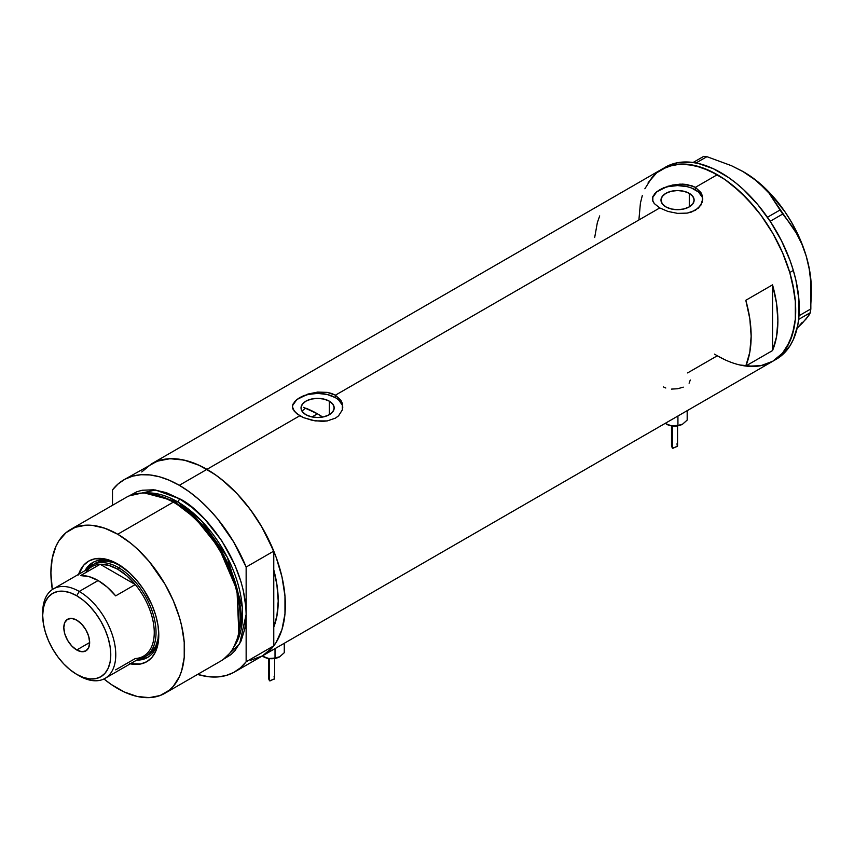 <?xml version="1.0" encoding="UTF-8"?>
<svg xmlns="http://www.w3.org/2000/svg" width="854" height="854" viewBox="0 0 854 854"><rect width="100%" height="100%" fill="white"/><g stroke="black" fill="none" stroke-linecap="round" stroke-linejoin="round"><path stroke-width="1.28" d="M329.334 401.166L329.334 414.702L323.954 416.784L317.603 417.51L311.262 416.784L305.881 414.702A16.578 9.575 180 0 1 301.024 407.934A16.578 9.575 180 0 1 311.262 399.096A16.578 9.575 180 0 1 329.334 401.166L332.921 404.273L334.192 407.934L332.921 411.596L329.334 414.702L329.334 401.166A16.578 9.575 180 0 1 334.192 407.934A16.578 9.575 180 0 1 323.954 416.784A16.578 9.575 180 0 1 305.881 414.702L302.284 411.596L301.024 407.934L302.284 404.273L305.881 401.166L311.262 399.096L317.603 398.359L323.954 399.096L329.334 401.166M302.209 411.084L303.693 409.557L302.209 411.084M305.7 408.148L303.693 409.557L305.7 408.148A100.804 58.2 -120 0 1 317.432 413.806L311.988 416.944L317.432 413.806L322.673 417.051A100.804 58.2 -120 0 0 317.432 413.806L303.522 407.358M689.285 193.346L689.285 206.881L683.905 208.963L677.564 209.689L671.212 208.963L665.842 206.881A16.578 9.575 180 0 1 660.985 200.114A16.578 9.575 180 0 1 671.212 191.275A16.578 9.575 180 0 1 689.285 193.346L692.882 196.452L694.142 200.114L692.882 203.775L689.285 206.881L689.285 193.346A16.578 9.575 180 0 1 694.142 200.114A16.578 9.575 180 0 1 683.905 208.963A16.578 9.575 180 0 1 665.842 206.881L662.245 203.775L660.985 200.114L662.245 196.452L665.842 193.346L671.212 191.275L677.564 190.538L683.905 191.275L689.285 193.346M654.281 194.104L656.609 191.84L663.59 187.816L672.664 185.008L682.463 184.101L687.192 184.549L695.38 187.357L717.296 174.707L724.982 179.575L740.066 191.744L754.263 206.732L760.861 215.112L772.742 233.227L782.499 252.581L789.736 272.415L792.331 282.279L795.33 301.419L795.33 319.161L792.331 334.843L786.449 347.845L782.499 353.182L772.742 361.274A110.881 64.018 -120 0 0 789.736 272.415A110.881 64.018 -120 0 0 717.296 174.707L695.38 187.357L700.846 192.428L702.287 195.545L702.287 202.11L698.529 208.002L691.559 212.027L687.182 213.116L677.574 213.372L667.945 211.44L659.747 207.938L654.26 203.54L652.477 200.007L652.851 196.441L656.609 191.84L667.956 186.215L680.03 184.112L691.559 185.638L695.38 187.357L695.38 189.834A25.204 14.55 0 0 0 668.49 186.546A25.204 14.55 0 0 0 652.392 199.409M702.746 199.516A25.204 14.55 0 0 0 695.38 189.834L695.38 187.357L700.846 192.428L702.767 198.822L700.846 205.227L695.38 210.308L687.182 213.116L677.574 213.372L667.945 211.44L659.747 207.938L335.419 395.178L340.895 400.248L342.326 403.366L342.326 409.931L338.568 415.823L335.419 418.129L327.231 420.926L322.502 421.374L312.692 420.467L303.618 417.659L296.637 413.624L292.879 409.013L292.399 406.632L292.89 404.252L296.658 399.661L307.995 394.036L317.613 392.093L327.242 392.37L335.419 395.178L659.747 207.938L654.26 203.54L652.84 201.192L652.851 196.441M294.32 401.924L296.658 399.661L303.629 395.637L317.613 392.093L327.242 392.37L331.598 393.459L335.419 395.178L335.419 397.644A25.204 14.55 0 0 0 308.529 394.367A25.204 14.55 0 0 0 292.431 407.23M292.399 406.643L292.89 404.252M141.753 471.952L151.5 463.861A110.881 64.018 60 0 1 206.946 469.358L299.786 415.759L206.946 469.358A110.881 64.018 60 0 1 279.386 567.067A110.881 64.018 60 0 1 262.381 655.925L250.5 660.323M772.539 350.567L745.809 366.003A110.881 64.018 -120 0 0 745.809 300.288L772.539 284.852A110.881 64.018 60 0 1 772.539 350.567L745.809 366.003L749.812 352.168L751.157 336.23L749.812 318.734L745.809 300.288L772.539 284.852L772.539 350.567L772.539 284.852L776.542 303.298L777.887 320.794L776.542 336.732L772.539 350.567M342.785 407.337A25.204 14.55 0 0 0 335.419 397.644L335.419 395.178L340.895 400.248L342.689 404.988L342.326 409.931L338.568 415.823L335.419 418.129L327.231 420.926L315.147 420.894L303.618 417.659L299.786 415.759L294.31 411.361L292.399 406.632M724.982 359.78L717.296 355.776L687.598 372.92M717.296 174.707A110.881 64.018 -120 0 0 661.861 169.209L673.742 164.811L687.299 164.278L702.009 167.608L717.296 174.707M123.883 479.809A110.881 64.018 60 0 1 179.319 485.307L169.348 480.279L159.538 476.81L150.048 474.952L141.038 474.728L132.648 476.148L125.015 479.19L118.258 483.791L112.504 489.897A110.881 64.018 60 0 1 123.883 479.809L157.2 461.192L169.989 458.705L184.186 460.114L199.26 465.355L214.632 474.226L222.243 479.927L236.953 493.569L250.5 509.763L262.392 527.879L267.558 537.454L276.098 557.139L281.98 576.93L284.969 596.071L284.969 613.812L281.98 629.494L276.098 642.496L272.138 647.834L262.392 655.925A110.881 64.018 -120 0 0 273.771 645.837L273.771 627.114L276.856 616.31L278.223 601.045L276.856 584.2L273.771 569.831A100.804 58.2 60 0 1 273.771 627.114L273.771 645.837L246.144 661.775A110.881 64.018 60 0 1 234.765 671.863A110.881 64.018 60 0 1 197.573 674.425L208.6 676.731L217.61 676.955L226 675.535L233.633 672.493L240.39 667.881L246.144 661.775L246.144 567.056L233.633 541.895L217.61 518.933L208.6 508.749L199.11 499.654L189.3 491.797L179.319 485.307L206.946 469.358A110.881 64.018 -120 0 0 151.5 463.861L661.861 169.209A110.881 64.018 60 0 1 789.769 272.511A110.881 64.018 60 0 1 772.742 361.274L760.861 365.672L747.303 366.206M644.866 188.777L652.104 177.301L656.694 172.818L665.426 167.16A110.881 64.018 -120 0 1 793.334 270.451L789.769 272.511L793.334 270.451L790.046 260.523L781.517 240.828L770.66 221.997L757.893 204.746L743.695 189.748L736.233 183.279L728.622 177.568L713.25 168.676L698.177 163.424L690.929 162.217L677.361 162.74L665.469 167.128M599.689 215.923L597.362 222.542L594.683 237.497M342.326 405.095L338.558 399.853L335.419 397.644L327.253 394.495L317.603 393.384L307.963 394.495L299.786 397.644L296.648 399.853L292.89 405.095M702.276 197.274L698.519 192.033L691.569 188.019L687.203 186.674L677.564 185.564L667.924 186.674L663.558 188.019L656.609 192.033L652.851 197.274M690.288 380.009L689.093 383.168M671.468 389.104L677.606 388.751L683.275 387.15M663.398 386.905L665.789 388.004M714.542 354.132A110.881 64.018 60 0 0 772.742 361.274L776.307 359.214A110.881 64.018 -120 0 0 793.334 270.451L795.917 280.315L798.906 299.444L798.885 317.186L797.753 325.321L793.281 339.711L789.982 345.838L781.431 355.648L776.254 359.246M742.606 171.312L757.434 181.464L768.984 193.079L796.387 233.217L801.885 244.137L806.197 256.04A95.136 54.923 -120 0 0 752.876 177.91A95.136 54.923 -120 0 0 744.037 172.134L731.387 165.665L706.92 156.677L703.728 156.357L693.106 162.484L703.728 156.357L706.92 156.677L696.021 162.965L706.92 156.677L731.387 165.665L742.606 171.312L752.876 177.91L761.629 185.179L768.984 193.079L782.702 214.044L770.18 221.271L782.702 214.044L789.875 223.172L796.387 233.217L801.885 244.137L806.197 256.04L809.186 268.807L810.82 281.937L811.3 295.367L810.393 312.617L798.661 319.396L810.393 312.617L806.315 318.745L797.156 328.139M779.969 210.031L767.447 217.258L779.969 210.031M811.3 295.367L811.3 288.652A95.136 54.923 -120 0 0 806.197 256.04L809.186 268.807L810.82 281.937L810.841 308.924L799.002 315.767L810.841 308.924L810.393 312.617L808.845 315.372L802.557 322.897L797.358 327.947L802.258 322.321M811.3 288.716L810.734 278.255L809.026 267.291L806.197 256.04L802.322 244.682L791.637 222.424L785.029 211.899L769.828 192.972L752.876 177.91L744.026 172.134A95.136 54.923 -120 0 0 743.749 171.974M772.689 361.295L782.456 353.225L789.715 341.771L794.188 327.37L795.32 319.247L795.341 301.505L794.22 292.068L789.769 272.511L782.531 252.667L772.795 233.323L760.925 215.187L747.367 198.993L732.668 185.329L725.057 179.628L709.685 170.736L694.612 165.473L680.403 164.053L667.614 166.519L656.737 172.775L648.186 182.585M642.293 195.577L640.415 203.113L638.899 219.894M717.232 355.734L724.918 359.747M739.991 365L754.199 366.43M118.898 564.675A54.816 31.641 -120 0 0 85.048 570.611A54.816 31.641 60 0 1 92.627 562.605A54.816 31.641 60 0 1 118.898 564.675M78.611 574.336A58.093 33.541 60 0 1 117.724 563.982L129.648 572.906L137.088 580.752L143.782 589.783L151.873 604.771L155.674 615.168L158.011 625.416L158.791 635.12L158.011 643.916L155.674 651.463L151.873 657.473L146.76 661.711L140.536 664.017L129.648 663.675M121.289 566.138L113.988 562.754L106.963 561.163L100.494 561.42L94.826 563.512A52.927 30.552 60 0 1 120.542 565.711M93.267 562.252A54.816 31.641 -120 0 0 86.297 569.896L89.062 565.882L93.876 561.879M262.327 655.957L268.007 651.933L273.771 645.837L246.144 661.775L246.144 614.421C245.237 556.787 198.875 506.86 179.319 498.683A2.519 1.452 -60 0 1 177.547 501.768A2.519 1.452 120 0 0 179.319 498.683L166.284 492.63L153.752 489.79L142.202 490.249L136.928 491.723L129.157 495.896L155.492 489.993L179.319 498.683L192.363 507.692L204.896 519.317L221.72 540.667L234.882 565.049L241.063 581.958L243.273 590.36L245.824 606.671L246.144 614.421L246.144 567.056L273.771 551.118L273.771 569.831A100.804 58.2 60 0 1 273.771 627.114L273.771 551.118A110.881 64.018 -120 0 0 206.946 469.358L179.319 485.307A110.881 64.018 60 0 1 246.144 567.056L273.771 551.118L261.26 525.957L253.627 514.097L245.237 502.985L236.216 492.801L226.726 483.706L216.916 475.849L206.946 469.358L196.975 464.33L187.165 460.861L177.675 459.004L168.654 458.779L160.264 460.199L152.631 463.242M164.971 693.245L220.567 661.156A94.506 54.56 -120 0 0 235.053 585.428A94.506 54.56 -120 0 0 173.309 502.152A94.506 54.56 60 0 1 238.64 633.273L239.003 631.522A92.915 53.642 -120 0 0 174.771 502.6L173.309 502.152L117.724 534.241A94.506 54.56 60 0 1 179.457 617.517A94.506 54.56 60 0 1 164.971 693.245A94.506 54.56 60 0 1 117.724 688.57A94.506 54.56 60 0 1 103.942 678.962L111.169 684.417L124.268 691.975L137.12 696.448L149.226 697.643L160.114 695.53L169.38 690.181L173.287 686.349L179.457 676.581L181.667 670.721L184.218 657.366L184.218 642.24L181.667 625.929L179.457 617.517L173.287 600.618L164.971 584.125L149.226 561.537L137.12 548.77L130.758 543.251L117.724 534.241L173.309 502.152A94.506 54.56 -120 0 0 126.061 497.466L70.466 529.565A94.506 54.56 60 0 1 117.724 534.241L104.679 528.199L92.147 525.349L86.222 525.167L75.333 527.281L66.068 532.629L58.787 541.009L55.98 546.229L52.179 558.516L50.898 572.82L52.329 589.559A94.506 54.56 60 0 1 70.466 529.565M175.636 502.867L196.068 518.463L219.19 547.339L237.145 589.057L239.109 631.01A91.986 53.108 60 0 0 175.636 502.867L177.547 501.768L201.234 520.609L227.271 557.182L242.29 607.077L241.009 629.953L233.772 647.076A91.986 53.108 -120 0 0 233.921 571.956A91.986 53.108 -120 0 0 177.547 501.768L175.636 502.867A91.986 53.108 60 0 0 161.438 496.484L175.636 502.867A1.26 0.726 -60 0 1 175.401 502.963M238.81 632.398L236.985 589.997L218.88 547.702L195.47 518.41L174.771 502.6L160.093 496.046M177.547 501.768L144.86 493.068A91.986 53.108 -120 0 1 177.547 501.768M112.504 489.897L112.504 505.301L112.504 489.897M246.144 614.421L244.863 628.736L241.063 641.012L234.882 650.791L230.975 654.612L223.47 659.256L239.654 643.852L246.144 614.421M273.771 569.831L273.771 627.114L277.102 614.944L278.223 601.045L277.102 585.844L273.771 569.831M78.419 574.945L83.564 565.337L88.677 561.099L94.901 558.794L105.8 559.135L117.724 563.982A58.093 33.541 60 0 1 158.791 635.12A58.093 33.541 60 0 1 130.278 663.814M159.239 495.758A94.506 54.56 60 0 1 173.309 502.152L174.771 502.6A92.915 53.642 -120 0 0 160.936 496.313L159.239 495.758M148.692 656.822L142.821 658.989L137.964 659.373A54.816 31.641 -120 0 0 148.062 657.164M158.78 633.753A54.816 31.641 60 0 1 147.443 657.537A54.816 31.641 60 0 1 136.715 660.099A54.816 31.641 -120 0 0 158.78 633.753M158.705 630.957L157.99 638.973L155.855 645.848L152.396 651.314L147.742 655.178A52.927 30.552 60 0 1 146.376 655.893M158.695 631.811A52.927 30.552 60 0 1 147.742 655.178L145.073 656.726A52.927 30.552 60 0 1 138.7 658.946A52.927 30.552 -120 0 0 154.542 619.556A52.927 30.552 -120 0 0 118.61 567.686L117.724 569.223A51.667 29.826 60 0 1 135.274 584.542L115.674 595.868A51.667 29.826 -120 0 0 98.125 580.539L79.23 591.448L76.732 595.772A48.134 27.787 60 0 1 110.774 654.719A48.134 27.787 60 0 1 76.732 674.372L79.23 675.813A51.667 29.826 -120 0 0 115.76 654.719A51.667 29.826 -120 0 0 79.23 591.448A51.667 29.826 60 0 1 112.984 636.967A51.667 29.826 60 0 1 105.063 678.364A51.667 29.826 60 0 1 79.23 675.813L76.732 674.372L83.372 677.446L89.755 678.898L95.648 678.663L100.804 676.752L105.031 673.24L108.18 668.266L110.113 662.01L110.774 654.719L110.113 646.67L108.18 638.184L105.031 629.569L100.804 621.178L95.648 613.311L89.755 606.276L83.372 600.351L76.732 595.772L70.092 592.687L63.708 591.235L57.826 591.47L52.67 593.381L48.432 596.893L45.294 601.878L43.351 608.133L42.7 615.414L43.351 623.463L45.294 631.949L48.432 640.564L52.67 648.965L57.826 656.833L63.708 663.857L70.092 669.782L76.732 674.372A48.134 27.787 60 0 1 42.7 615.414A48.134 27.787 60 0 1 76.732 595.772L79.23 591.448L98.125 580.539A51.667 29.826 -120 0 0 80.564 575.596L100.164 564.28L135.274 584.542A51.667 29.826 60 0 1 154.254 632.494A51.667 29.826 60 0 1 135.274 658.53L115.674 669.846M76.732 649.99A18.276 10.547 60 0 1 64.797 633.881A18.276 10.547 60 0 1 67.605 619.246A18.276 10.547 60 0 1 76.732 620.153L81.674 624.135L85.87 629.793L88.667 636.251L89.659 642.528L76.732 649.99L71.789 645.998L67.605 640.34L64.797 633.881L63.815 627.605L64.797 622.47L67.605 619.246L71.789 618.435L76.732 620.153A18.276 10.547 60 0 1 88.667 636.251A18.276 10.547 60 0 1 85.87 650.887L81.674 651.709L76.732 649.99L89.659 642.528L88.667 647.674L85.87 650.887A18.276 10.547 60 0 1 76.732 649.99M105.063 678.364L143.547 656.15A51.667 29.826 -120 0 0 135.274 584.542L126.776 575.767L117.724 569.223L108.661 565.316L100.164 564.28A51.667 29.826 60 0 1 117.724 569.223L118.61 567.686A52.927 30.552 60 0 1 153.186 614.314A52.927 30.552 60 0 1 145.073 656.726M121.225 566.17L118.61 567.686L121.225 566.17M87.044 569.469A52.927 30.552 60 0 1 92.147 565.06A52.927 30.552 60 0 1 118.61 567.686A52.927 30.552 -120 0 0 87.044 569.469M85.688 572.639A51.667 29.826 60 0 1 100.164 564.28A51.667 29.826 -120 0 0 91.89 566.661L53.396 588.886A51.667 29.826 60 0 1 79.23 591.448A51.667 29.826 -120 0 0 42.7 612.542L42.7 615.414M42.721 614.015A51.667 29.826 60 0 1 53.396 588.886M135.274 584.542L115.674 595.868L107.177 587.093L98.125 580.539L89.062 576.631L80.564 575.596L100.164 564.28L135.274 584.542M672.365 444.272L671.511 446.044L672.397 448.169L672.397 425.997L672.397 448.169L677.339 446.428L676.998 443.813M677.51 446.098L672.899 448.307L671.511 446.044M665.277 423.477L671.596 425.89L666.515 424.192A11.337 6.544 0 0 0 671.596 425.89L677.927 425.431L677.927 416.015L677.927 425.431L682.549 424.192L680.168 425.175L671.596 425.89A11.337 6.544 0 0 0 682.549 424.192L687.182 420.093L687.182 410.667L687.182 420.093L682.549 424.192A11.337 6.544 0 0 0 682.592 424.171L678.877 425.612L674.532 426.114L668.863 425.239L665.533 423.552M269.458 676.891L268.604 678.663L269.49 680.777L269.49 658.605L269.49 680.777L274.433 679.047L274.091 676.432M274.614 678.706L269.992 680.926L268.604 678.663M262.37 656.096L268.69 658.509L263.608 656.811A11.337 6.544 0 0 0 268.69 658.509L275.02 658.05L275.02 648.624L275.02 658.05L279.653 656.811L271.967 658.605L268.69 658.509A11.337 6.544 0 0 0 279.653 656.811L284.275 652.702L284.275 643.286L284.275 652.702L279.653 656.811A11.337 6.544 0 0 0 279.696 656.79L275.97 658.231L270.152 658.669L265.957 657.847L262.637 656.16M772.742 361.274L234.765 671.863M677.553 425.879L677.553 445.724M671.511 425.879L671.511 445.959M274.657 658.487L274.657 678.332M268.604 658.487L268.604 678.578"/></g></svg>
